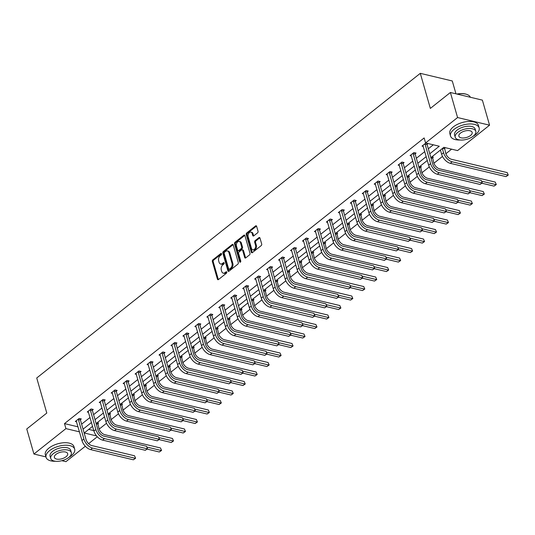 <?xml version="1.0" encoding="UTF-8"?>
<svg xmlns="http://www.w3.org/2000/svg" width="535" height="535" viewBox="0 0 535 535"><rect width="100%" height="100%" fill="white"/><g stroke="black" fill="none" stroke-linecap="round" stroke-linejoin="round"><path stroke-width="0.8" d="M221.53 253.811A0.816 0.542 -76.6 0 0 220.808 253.536L212.81 259.883A1.17 0.776 -76.6 0 0 212.341 261.468L217.417 279.17A1.17 0.776 -76.6 0 0 217.899 279.711A1.17 0.776 -76.6 0 0 218.454 279.558L226.445 273.211A0.816 0.542 -76.6 0 0 226.051 271.834L225.014 272.656A3.738 2.488 -76.6 0 1 223.249 273.144A3.738 2.488 -76.6 0 1 221.711 271.419L221.283 269.941A3.738 2.488 -76.6 0 1 222.787 264.885L223.824 264.063A0.816 0.542 -76.6 0 0 223.429 262.685L222.393 263.508A3.738 2.488 -76.6 0 1 220.621 263.996A3.738 2.488 -76.6 0 1 219.083 262.27L218.661 260.792A3.738 2.488 -76.6 0 1 220.166 255.737L221.202 254.914A0.816 0.542 -76.6 0 0 221.53 253.811M257.562 232.852A1.17 0.776 -76.6 0 0 258.037 231.274L256.613 226.305A1.17 0.776 -76.6 0 0 256.131 225.763A1.17 0.776 -76.6 0 0 255.576 225.917L246.702 232.972A1.17 0.776 -76.6 0 0 246.234 234.551L251.31 252.259A1.17 0.776 -76.6 0 0 251.791 252.794A1.17 0.776 -76.6 0 0 252.339 252.64L261.22 245.592A1.17 0.776 -76.6 0 0 261.689 244.013L259.97 238.008A1.17 0.776 -76.6 0 0 259.488 237.473A1.17 0.776 -76.6 0 0 258.933 237.627L255.135 240.643A1.17 0.776 -76.6 0 0 254.667 242.221L255.516 245.197A3.123 2.08 -76.6 0 1 255.034 248.514A3.123 2.08 -76.6 0 1 252.781 249.838A3.123 2.08 -76.6 0 1 251.49 248.394L248.153 236.737A3.123 2.08 -76.6 0 1 248.635 233.427A3.123 2.08 -76.6 0 1 250.888 232.103A3.123 2.08 -76.6 0 1 252.172 233.541L252.734 235.487A1.17 0.776 -76.6 0 0 253.215 236.022A1.17 0.776 -76.6 0 0 253.764 235.868L257.562 232.852M45.936 456.897L33.932 454.028L26.75 428.976L46.792 413.06L36.734 377.984L420.289 73.335L430.347 108.411L450.39 92.488L457.572 117.546L489.565 125.183L457.565 150.596L443.863 147.326L430.869 157.644M33.932 454.028L65.932 428.615L79.468 431.845M429.759 153.792L439.282 146.229L425.579 142.959L424.141 137.95L64.494 423.606L65.932 428.615M425.579 142.959L457.572 117.546M233.22 244.89A1.17 0.776 -76.6 0 0 232.738 244.348A1.17 0.776 -76.6 0 0 232.183 244.502L223.309 251.55A1.17 0.776 -76.6 0 0 222.834 253.129L227.917 270.837A1.17 0.776 -76.6 0 0 228.391 271.379A1.17 0.776 -76.6 0 0 228.947 271.225L237.821 264.176A1.17 0.776 -76.6 0 0 238.296 262.591L233.22 244.89M235.005 242.261L243.88 235.213A1.17 0.776 -76.6 0 1 244.435 235.059A1.17 0.776 -76.6 0 1 244.916 235.594L249.992 253.302A1.17 0.776 -76.6 0 1 249.524 254.881L245.725 257.903A1.17 0.776 -76.6 0 1 245.17 258.051A1.17 0.776 -76.6 0 1 244.689 257.516L242.629 250.333A1.17 0.776 -76.6 0 0 242.148 249.791A1.17 0.776 -76.6 0 0 241.593 249.945L239.071 251.952A1.17 0.776 -76.6 0 0 238.603 253.53L240.75 261.006A0.816 0.542 -76.6 0 1 239.693 261.842L234.531 243.84A1.17 0.776 -76.6 0 1 235.005 242.261L235.868 242.469L244.742 235.413L243.88 235.213M450.39 92.488L482.376 100.132L489.565 125.183M85.332 446.25L65.925 461.665L61.839 460.688M455.967 93.826L452.282 80.972L420.289 73.335M431.865 156.855L433.35 157.203L432.487 157.892M407.958 175.841L409.435 176.196L408.573 176.878M384.043 194.834L385.528 195.188L384.665 195.87M360.135 213.826L361.62 214.181L360.757 214.863M336.227 232.819L337.705 233.173L336.843 233.855M312.313 251.804L313.798 252.159L312.935 252.848M288.405 270.797L289.883 271.151L289.027 271.834M264.497 289.789L265.975 290.144L265.113 290.826M240.583 308.782L242.067 309.136L241.205 309.818M216.675 327.774L218.153 328.129L217.297 328.811M192.767 346.76L194.245 347.115L193.382 347.803M168.853 365.753L170.337 366.107L169.475 366.789M144.945 384.745L146.423 385.1L145.567 385.782M121.037 403.738L122.515 404.092L121.652 404.774M97.123 422.73L98.607 423.078L97.744 423.767M88.736 429.391L93.792 430.601M99.176 429.103L106.518 423.272M111.133 419.607L118.476 413.776M123.083 410.111L130.433 404.279M135.041 400.615L142.384 394.783M146.998 391.125L154.341 385.287M158.948 381.629L166.298 375.791M170.906 372.133L178.249 366.294M182.863 362.636L190.206 356.798M194.814 353.14L202.163 347.309M206.771 343.644L214.114 337.812M218.728 334.148L226.071 328.316M230.679 324.651L238.028 318.82M242.636 315.155L249.979 309.324M254.593 305.666L261.936 299.827M266.544 296.169L273.893 290.331M278.501 286.673L285.844 280.835M290.458 277.177L297.801 271.339M302.409 267.681L309.758 261.842M314.366 258.184L321.709 252.353M326.323 248.688L333.666 242.857M338.274 239.192L345.623 233.36M350.231 229.696L357.574 223.864M362.188 220.199L369.531 214.368M374.139 210.71L381.488 204.872M386.096 201.213L393.439 195.375M398.053 191.717L405.396 185.879M410.004 182.221L417.353 176.383M421.961 172.725L429.304 166.893M433.918 163.228L442.498 156.414M445.869 153.732L451.614 149.171M109.08 413.234L110.558 413.588L109.702 414.271M132.988 394.241L134.472 394.596L133.61 395.278M156.902 375.249L158.38 375.603L157.517 376.286M180.81 356.257L182.288 356.611L181.432 357.293M204.718 337.271L206.202 337.618L205.34 338.307M228.632 318.278L230.11 318.633L229.248 319.315M252.54 299.286L254.018 299.64L253.162 300.322M276.448 280.293L277.933 280.648L277.07 281.33M300.362 261.301L301.84 261.655L300.978 262.337M324.27 242.315L325.748 242.663L324.892 243.351M348.178 223.322L349.663 223.677L348.8 224.359M372.092 204.33L373.57 204.684L372.708 205.366M396 185.337L397.485 185.692L396.622 186.374M419.908 166.345L421.393 166.699L420.53 167.388M439.991 150.402L440.572 150.536M443.823 147.359L445.301 147.707L444.438 148.396M97.29 436.754L88.603 443.655M83.065 429.164L91.465 422.489M95.023 419.667L103.422 412.993M106.973 410.171L115.373 403.497M118.93 400.675L127.33 394.001M130.888 391.179L139.287 384.511M142.838 381.682L151.238 375.015M154.796 372.186L163.195 365.519M166.753 362.69L175.152 356.022M178.703 353.194L187.103 346.526M190.661 343.704L199.06 337.03M202.618 334.208L211.017 327.534M214.568 324.712L222.968 318.037M226.526 315.215L234.925 308.541M238.483 305.719L246.882 299.045M250.434 296.223L258.833 289.555M262.391 286.727L270.79 280.059M274.348 277.23L282.748 270.563M286.299 267.734L294.698 261.067M298.256 258.245L306.655 251.57M310.213 248.748L318.613 242.074M322.164 239.252L330.563 232.578M334.121 229.756L342.52 223.082M346.078 220.26L354.478 213.585M358.029 210.763L366.428 204.089M369.986 201.267L378.385 194.6M381.943 191.771L390.343 185.103M393.894 182.274L402.293 175.607M405.851 172.778L414.25 166.111M417.808 163.289L426.208 156.615M92.568 426.348L84.216 432.982L96.567 435.931M427.311 160.473L418.912 167.141M415.354 169.963L406.954 176.637M403.403 179.459L395.004 186.133M391.446 188.955L383.047 195.629M379.489 198.452L371.089 205.126M367.538 207.948L359.139 214.622M355.581 217.444L347.182 224.111M343.624 226.94L335.224 233.608M331.673 236.437L323.274 243.104M319.716 245.933L311.316 252.6M307.759 255.429L299.359 262.096M295.808 264.919L287.409 271.593M283.851 274.415L275.451 281.089M271.894 283.911L263.494 290.585M259.943 293.407L251.544 300.082M247.986 302.904L239.586 309.578M236.029 312.4L227.629 319.067M224.078 321.896L215.679 328.564M212.121 331.392L203.721 338.06M200.164 340.889L191.764 347.556M188.213 350.378L179.813 357.052M176.256 359.874L167.856 366.549M164.298 369.371L155.899 376.045M152.348 378.867L143.948 385.541M140.391 388.363L131.991 395.037M128.433 397.859L120.034 404.534M116.483 407.356L108.083 414.023M104.526 416.852L96.126 423.519M81.628 424.148L90.027 417.481M93.585 414.652L101.984 407.984M105.535 405.162L113.935 398.488M117.493 395.666L125.892 388.992M129.45 386.17L137.849 379.496M141.4 376.673L149.8 369.999M153.358 367.177L161.757 360.503M165.315 357.681L173.714 351.013M177.266 348.185L185.665 341.517M189.223 338.688L197.622 332.021M201.18 329.192L209.58 322.525M213.131 319.703L221.53 313.028M225.088 310.206L233.487 303.532M237.045 300.71L245.445 294.036M248.996 291.214L257.395 284.54M260.953 281.718L269.352 275.043M272.91 272.221L281.31 265.547M284.861 262.725L293.26 256.058M296.818 253.229L305.217 246.561M308.775 243.733L317.175 237.065M320.726 234.236L329.125 227.569M332.683 224.747L341.083 218.073M344.64 215.251L353.04 208.576M356.591 205.754L364.99 199.08M368.548 196.258L376.948 189.584M380.505 186.762L388.905 180.088M392.463 177.266L400.855 170.598M404.413 167.769L412.813 161.102M416.37 158.273L424.77 151.606M428.328 148.777L433.323 144.804M64.494 423.606L78.03 426.836M423.279 146.409L422.015 146.108L425.847 143.066L428.007 143.581L427.151 144.263M411.321 155.906L410.064 155.605L413.896 152.562L416.056 153.077L415.193 153.759M399.371 165.402L398.107 165.101L401.939 162.058L404.099 162.573L403.236 163.255M387.414 174.898L386.15 174.597L389.982 171.554L392.142 172.069L391.286 172.751M375.456 184.394L374.199 184.093L378.031 181.044L380.191 181.566L379.328 182.248M363.506 193.891L362.242 193.583L366.074 190.54L368.234 191.062L367.371 191.744M351.548 203.38L350.285 203.079L354.116 200.036L356.277 200.551L355.421 201.24M339.591 212.876L338.334 212.576L342.166 209.533L344.326 210.048L343.463 210.736M327.641 222.373L326.377 222.072L330.209 219.029L332.369 219.544L331.506 220.226M315.683 231.869L314.419 231.568L318.251 228.525L320.411 229.04L319.555 229.722M303.726 241.365L302.469 241.064L306.301 238.022L308.461 238.536L307.598 239.219M291.776 250.861L290.512 250.561L294.344 247.518L296.504 248.033L295.641 248.715M279.818 260.358L278.554 260.057L282.386 257.014L284.546 257.529L283.69 258.211M267.861 269.854L266.604 269.553L270.436 266.51L272.596 267.025L271.733 267.707M255.911 279.35L254.647 279.049L258.479 276L260.639 276.521L259.776 277.204M243.953 288.84L242.689 288.539L246.521 285.496L248.681 286.011L247.825 286.7M231.996 298.336L230.739 298.035L234.571 294.992L236.731 295.507L235.868 296.196M220.046 307.832L218.782 307.531L222.613 304.489L224.774 305.003L223.911 305.692M208.088 317.329L206.824 317.028L210.656 313.985L212.816 314.5L211.96 315.182M196.131 326.825L194.874 326.524L198.706 323.481L200.866 323.996L200.003 324.678M184.18 336.321L182.916 336.02L186.748 332.977L188.909 333.492L188.046 334.174M172.223 345.817L170.959 345.516L174.791 342.474L176.951 342.988L176.095 343.671M160.266 355.314L159.009 355.013L162.841 351.97L165.001 352.485L164.138 353.167M148.315 364.81L147.051 364.509L150.883 361.459L153.043 361.981L152.181 362.663M136.358 374.306L135.094 373.998L138.926 370.956L141.086 371.477L140.23 372.159M124.401 383.796L123.144 383.495L126.976 380.452L129.136 380.967L128.273 381.656M112.45 393.292L111.186 392.991L115.018 389.948L117.178 390.463L116.316 391.152M100.493 402.788L99.229 402.487L103.061 399.444L105.221 399.959L104.365 400.641M88.536 412.284L87.279 411.983L91.104 408.941L93.271 409.456L92.408 410.138M76.585 421.781L75.321 421.48L79.153 418.437L81.313 418.952L80.451 419.634M220.621 263.996L221.49 264.203A3.738 2.488 -76.6 0 0 223.255 263.715L222.393 263.508M224.165 262.993L223.255 263.715M223.249 273.144L224.111 273.352A3.738 2.488 -76.6 0 0 225.884 272.863L225.014 272.656M226.786 272.141L225.884 272.863M221.537 253.844L213.679 260.09A1.17 0.776 -76.6 0 0 213.204 261.675L218.287 279.377A1.17 0.776 -76.6 0 0 218.38 279.611M233.12 244.655A1.17 0.776 -76.6 0 0 233.046 244.709L224.172 251.758A1.17 0.776 -76.6 0 0 223.704 253.336L228.779 271.044A1.17 0.776 -76.6 0 0 228.873 271.278M224.526 252.273A0.816 0.542 -76.6 0 0 224.198 253.376L228.659 268.918A0.816 0.542 -76.6 0 0 229.381 269.192L230.471 268.323A3.738 2.488 -76.6 0 0 231.976 263.26L228.926 252.64A3.738 2.488 -76.6 0 0 227.388 250.915A3.738 2.488 -76.6 0 0 225.616 251.403L224.526 252.273M228.993 269.299L229.856 269.5A0.816 0.542 -76.6 0 0 230.244 269.393L229.381 269.192M227.388 250.915L228.258 251.122A3.738 2.488 -76.6 0 1 229.796 252.848L232.839 263.467A3.738 2.488 -76.6 0 1 231.334 268.53L230.244 269.393M242.148 249.791L243.01 249.999A1.17 0.776 -76.6 0 1 243.492 250.54L245.552 257.723A1.17 0.776 -76.6 0 0 245.652 257.95M240.543 261.989L235.4 244.047L234.531 243.84M240.489 242.883A3.123 2.08 -76.6 0 0 239.205 241.439A3.123 2.08 -76.6 0 0 236.951 242.763A3.123 2.08 -76.6 0 0 236.47 246.08L237.647 250.186A1.17 0.776 -76.6 0 0 238.128 250.721A1.17 0.776 -76.6 0 0 238.677 250.574L241.198 248.568A1.17 0.776 -76.6 0 0 241.673 246.989L240.489 242.883L241.359 243.091A3.123 2.08 -76.6 0 0 240.068 241.646L239.205 241.439M238.128 250.721L238.991 250.928A1.17 0.776 -76.6 0 0 239.546 250.775L238.677 250.574M241.359 243.091L242.536 247.197A1.17 0.776 -76.6 0 1 242.067 248.775L239.546 250.775M235.868 242.469A1.17 0.776 -76.6 0 0 235.4 244.047M250.888 232.103L251.751 232.304A3.123 2.08 -76.6 0 1 253.042 233.748L253.597 235.694A1.17 0.776 -76.6 0 0 253.697 235.922M252.781 249.838L253.643 250.046A3.123 2.08 -76.6 0 0 255.897 248.721A3.123 2.08 -76.6 0 0 256.385 245.404L255.516 245.197M259.87 237.781A1.17 0.776 -76.6 0 0 259.796 237.834L255.998 240.85A1.17 0.776 -76.6 0 0 255.529 242.429L256.385 245.404M256.512 226.071A1.17 0.776 -76.6 0 0 256.439 226.124L247.565 233.173A1.17 0.776 -76.6 0 0 247.096 234.758L252.172 252.46A1.17 0.776 -76.6 0 0 252.273 252.694M97.758 422.877L99.015 428.622A5.952 3.391 51.5 0 0 104.78 434.667L160.5 447.969L161.557 450.45L159.303 451.995L147.138 449.092M159.303 451.995L161.222 450.477L146.911 447.059M100.66 434.26A8.928 5.082 -128.5 0 1 99.898 433.457M161.557 450.45L160.5 447.969M97.738 424.155L96.2 423.787M76.184 420.798L81.962 440.532L83.875 439.008L78.291 419.119M80.471 418.751L80.444 420.029L86.035 439.523A5.952 3.391 51.5 0 0 91.799 445.568L134.552 455.78L135.602 458.254L133.355 459.806L90.602 449.594A8.928 5.082 -128.5 0 1 81.962 440.532M133.355 459.806L135.268 458.281L92.515 448.076A8.928 5.082 -128.5 0 1 83.875 439.008M135.602 458.254L134.552 455.78M80.444 420.029L78.284 419.514M68.694 457.499A14.88 7.189 164 0 0 71.175 455.827A14.88 7.189 164 0 0 74.673 449.146A14.88 7.189 164 0 0 64.554 445.254A14.88 7.189 164 0 0 49.561 450.664A14.88 7.189 164 0 0 46.063 457.345A14.88 7.189 164 0 0 55.566 461.264M74.673 449.146L73.957 446.638A14.88 7.189 164 0 0 63.832 442.746A14.88 7.189 164 0 0 48.846 448.156A14.88 7.189 164 0 0 45.348 454.844L46.063 457.345M50.731 458.502L50.069 456.201A10.713 5.176 -16 0 1 52.59 451.386A10.713 5.176 -16 0 1 63.384 447.494A10.713 5.176 -16 0 1 70.674 450.289L71.329 452.597A10.713 5.176 164 0 0 64.04 449.795A10.713 5.176 164 0 0 53.253 453.693A10.713 5.176 164 0 0 50.731 458.502A10.713 5.176 164 0 0 58.021 461.304A10.713 5.176 164 0 0 68.814 457.405A10.713 5.176 164 0 0 71.329 452.597M66.046 456.75A6.908 3.337 164 0 0 67.671 453.647A6.908 3.337 164 0 0 62.969 451.841A6.908 3.337 164 0 0 56.014 454.355A6.908 3.337 164 0 0 54.396 457.452A6.908 3.337 164 0 0 59.091 459.257A6.908 3.337 164 0 0 66.046 456.75M473.174 136.238A14.88 7.189 164 0 0 475.655 134.559A14.88 7.189 164 0 0 479.153 127.878A14.88 7.189 164 0 0 469.034 123.986A14.88 7.189 164 0 0 454.041 129.396A14.88 7.189 164 0 0 450.544 136.084A14.88 7.189 164 0 0 460.046 139.996M479.153 127.878L478.437 125.371A14.88 7.189 164 0 0 468.312 121.485A14.88 7.189 164 0 0 453.326 126.895A14.88 7.189 164 0 0 449.828 133.576L450.544 136.084M455.211 137.234L454.549 134.934A10.713 5.176 -16 0 1 457.071 130.119A10.713 5.176 -16 0 1 467.864 126.227A10.713 5.176 -16 0 1 475.147 129.022L475.809 131.329A10.713 5.176 164 0 0 468.52 128.527A10.713 5.176 164 0 0 457.726 132.426A10.713 5.176 164 0 0 455.211 137.234A10.713 5.176 164 0 0 462.501 140.036A10.713 5.176 164 0 0 473.294 136.144A10.713 5.176 164 0 0 475.809 131.329M470.526 135.482A6.908 3.337 164 0 0 472.151 132.379A6.908 3.337 164 0 0 467.45 130.573A6.908 3.337 164 0 0 460.495 133.088A6.908 3.337 164 0 0 458.869 136.184A6.908 3.337 164 0 0 463.571 137.99A6.908 3.337 164 0 0 470.526 135.482M470.352 97.256A14.88 7.189 164 0 0 467.015 94.481A14.88 7.189 164 0 0 457.171 94.113M456.843 94.033A14.525 7.015 -16 0 1 466.667 94.354A14.525 7.015 -16 0 1 466.834 94.421M109.715 413.381L110.972 419.126A5.952 3.391 51.5 0 0 116.73 425.171L172.457 438.473L173.507 440.954L171.26 442.505L159.096 439.596M171.26 442.505L173.173 440.98L158.862 437.563M112.611 424.763A8.928 5.082 -128.5 0 1 111.848 423.961M173.507 440.954L172.457 438.473M109.695 414.658L108.157 414.297M121.672 403.892L122.93 409.629A5.952 3.391 51.5 0 0 128.688 415.675L184.414 428.983L185.464 431.457L183.217 433.009L171.046 430.1M183.217 433.009L185.13 431.484L170.819 428.067M124.568 415.267A8.928 5.082 -128.5 0 1 123.806 414.464M185.464 431.457L184.414 428.983M121.646 405.162L120.114 404.801M88.135 411.301L93.913 431.036L95.832 429.511L90.248 409.623M92.421 409.255L92.401 410.532L97.992 430.026A5.952 3.391 51.5 0 0 103.75 436.072L146.503 446.284L147.56 448.758L145.306 450.309L102.553 440.098A8.928 5.082 -128.5 0 1 93.913 431.036M145.306 450.309L147.225 448.785L104.472 438.58A8.928 5.082 -128.5 0 1 95.832 429.511M147.56 448.758L146.503 446.284M92.401 410.532L90.241 410.017M100.092 401.805L105.87 421.54L107.782 420.015L102.198 400.127M104.379 399.759L104.358 401.036L109.949 420.537A5.952 3.391 51.5 0 0 115.707 426.576L158.46 436.787L159.51 439.262L157.263 440.813L114.51 430.601A8.928 5.082 -128.5 0 1 105.87 421.54M157.263 440.813L159.183 439.288L116.423 429.083A8.928 5.082 -128.5 0 1 107.782 420.015M159.51 439.262L158.46 436.787M104.358 401.036L102.192 400.521M133.623 394.395L134.88 400.133A5.952 3.391 51.5 0 0 140.645 406.179L196.365 419.487L197.422 421.961L195.168 423.513L183.003 420.604M195.168 423.513L197.087 421.988L182.776 418.571M136.525 405.771A8.928 5.082 -128.5 0 1 135.763 404.968M197.422 421.961L196.365 419.487M133.603 395.673L132.065 395.305M112.049 392.309L117.827 412.044L119.74 410.526L114.156 390.63M116.336 390.262L116.309 391.54L121.9 411.04A5.952 3.391 51.5 0 0 127.664 417.079L170.418 427.291L171.467 429.772L169.22 431.317L126.467 421.105A8.928 5.082 -128.5 0 1 117.827 412.044M169.22 431.317L171.133 429.799L128.38 419.587A8.928 5.082 -128.5 0 1 119.74 410.526M171.467 429.772L170.418 427.291M116.309 391.54L114.149 391.025M145.58 384.899L146.837 390.637A5.952 3.391 51.5 0 0 152.595 396.682L208.322 409.991L209.372 412.465L207.125 414.016L194.961 411.114M207.125 414.016L209.038 412.492L194.727 409.074M148.476 396.274A8.928 5.082 -128.5 0 1 147.713 395.472M209.372 412.465L208.322 409.991M145.56 386.176L144.022 385.809M124 382.813L129.778 402.547L131.697 401.029L126.113 381.141M128.286 380.766L128.266 382.043L133.857 401.544A5.952 3.391 51.5 0 0 139.615 407.583L182.368 417.795L183.425 420.276L181.171 421.821L138.418 411.616A8.928 5.082 -128.5 0 1 129.778 402.547M181.171 421.821L183.09 420.303L140.337 410.091A8.928 5.082 -128.5 0 1 131.697 401.029M183.425 420.276L182.368 417.795M128.266 382.043L126.106 381.529M157.537 375.403L158.795 381.147A5.952 3.391 51.5 0 0 164.553 387.186L220.28 400.494L221.329 402.969L219.083 404.52L206.911 401.618M219.083 404.52L220.995 402.995L206.684 399.578M160.433 386.778A8.928 5.082 -128.5 0 1 159.671 385.976M221.329 402.969L220.28 400.494M157.511 376.68L155.979 376.312M135.957 373.316L141.735 393.051L143.648 391.533L138.063 371.644M140.244 371.27L140.224 372.547L145.814 392.048A5.952 3.391 51.5 0 0 151.572 398.093L194.325 408.299L195.375 410.78L193.128 412.324L150.375 402.119A8.928 5.082 -128.5 0 1 141.735 393.051M193.128 412.324L195.048 410.806L152.288 400.595A8.928 5.082 -128.5 0 1 143.648 391.533M195.375 410.78L194.325 408.299M140.224 372.547L138.057 372.032M169.488 365.907L170.752 371.651A5.952 3.391 51.5 0 0 176.51 377.69L232.23 390.998L233.287 393.479L231.033 395.024L218.868 392.122M231.033 395.024L232.952 393.506L218.641 390.089M172.39 377.282A8.928 5.082 -128.5 0 1 171.628 376.479M233.287 393.479L232.23 390.998M169.468 367.184L167.93 366.816M147.914 363.82L153.692 383.555L155.605 382.037L150.021 362.148M152.201 361.774L152.174 363.051L157.765 382.552A5.952 3.391 51.5 0 0 163.529 388.597L206.283 398.802L207.333 401.283L205.086 402.828L162.332 392.623A8.928 5.082 -128.5 0 1 153.692 383.555M205.086 402.828L206.998 401.31L164.245 391.098A8.928 5.082 -128.5 0 1 155.605 382.037M207.333 401.283L206.283 398.802M152.174 363.051L150.014 362.536M181.445 356.41L182.702 362.155A5.952 3.391 51.5 0 0 188.46 368.194L244.187 381.502L245.237 383.983L242.99 385.528L230.826 382.625M242.99 385.528L244.903 384.01L230.592 380.592M184.341 367.786A8.928 5.082 -128.5 0 1 183.579 366.983M245.237 383.983L244.187 381.502M181.425 357.688L179.887 357.32M159.865 354.324L165.643 374.059L167.562 372.541L161.978 352.652M164.151 352.284L164.131 353.561L169.722 373.055A5.952 3.391 51.5 0 0 175.48 379.101L218.233 389.306L219.29 391.787L217.036 393.332L174.283 383.127A8.928 5.082 -128.5 0 1 165.643 374.059M217.036 393.332L218.955 391.814L176.202 381.602A8.928 5.082 -128.5 0 1 167.562 372.541M219.29 391.787L218.233 389.306M164.131 353.561L161.971 353.04M193.402 346.914L194.66 352.659A5.952 3.391 51.5 0 0 200.418 358.697L256.145 372.006L257.195 374.487L254.948 376.031L242.776 373.129M254.948 376.031L256.86 374.513L242.549 371.096M196.298 358.289A8.928 5.082 -128.5 0 1 195.536 357.494M257.195 374.487L256.145 372.006M193.376 348.191L191.844 347.824M171.822 344.834L177.6 364.569L179.513 363.044L173.928 343.156M176.109 342.788L176.089 344.065L181.679 363.559A5.952 3.391 51.5 0 0 187.437 369.605L230.19 379.81L231.24 382.291L228.993 383.842L186.24 373.631A8.928 5.082 -128.5 0 1 177.6 364.569M228.993 383.842L230.913 382.318L188.153 372.106A8.928 5.082 -128.5 0 1 179.513 363.044M231.24 382.291L230.19 379.81M176.089 344.065L173.922 343.55M205.353 337.418L206.617 343.162A5.952 3.391 51.5 0 0 212.375 349.208L268.095 362.509L269.152 364.99L266.898 366.535L254.734 363.633M266.898 366.535L268.817 365.017L254.506 361.6M208.255 348.8A8.928 5.082 -128.5 0 1 207.493 347.997M269.152 364.99L268.095 362.509M205.333 338.695L203.795 338.327M183.779 335.338L189.557 355.073L191.47 353.548L185.886 333.659M188.066 333.292L188.039 334.569L193.63 354.063A5.952 3.391 51.5 0 0 199.394 360.108L242.148 370.32L243.198 372.795L240.951 374.346L198.197 364.134A8.928 5.082 -128.5 0 1 189.557 355.073M240.951 374.346L242.863 372.821L200.11 362.616A8.928 5.082 -128.5 0 1 191.47 353.548M243.198 372.795L242.148 370.32M188.039 334.569L185.879 334.054M217.31 327.922L218.568 333.666A5.952 3.391 51.5 0 0 224.325 339.712L280.052 353.013L281.102 355.494L278.855 357.046L266.691 354.137M278.855 357.046L280.768 355.521L266.457 352.104M220.206 339.304A8.928 5.082 -128.5 0 1 219.444 338.501M281.102 355.494L280.052 353.013M217.29 329.199L215.752 328.831M195.73 325.842L201.508 345.577L203.427 344.052L197.843 324.163M200.016 323.795L199.996 325.073L205.587 344.567A5.952 3.391 51.5 0 0 211.345 350.612L254.098 360.824L255.155 363.298L252.901 364.85L210.148 354.638A8.928 5.082 -128.5 0 1 201.508 345.577M252.901 364.85L254.821 363.325L212.067 353.12A8.928 5.082 -128.5 0 1 203.427 344.052M255.155 363.298L254.098 360.824M199.996 325.073L197.836 324.558M229.268 318.425L230.525 324.17A5.952 3.391 51.5 0 0 236.283 330.215L292.01 343.517L293.06 345.998L290.813 347.549L278.641 344.64M290.813 347.549L292.725 346.025L278.414 342.607M232.163 329.807A8.928 5.082 -128.5 0 1 231.401 329.005M293.06 345.998L292.01 343.517M229.241 319.703L227.709 319.341M207.687 316.346L213.465 336.08L215.378 334.556L209.794 314.667M211.974 314.299L211.954 315.576L217.544 335.077A5.952 3.391 51.5 0 0 223.302 341.116L266.055 351.328L267.105 353.802L264.858 355.354L222.105 345.142A8.928 5.082 -128.5 0 1 213.465 336.08M264.858 355.354L266.778 353.829L224.018 343.624A8.928 5.082 -128.5 0 1 215.378 334.556M267.105 353.802L266.055 351.328M211.954 315.576L209.787 315.061M241.218 308.936L242.482 314.674A5.952 3.391 51.5 0 0 248.24 320.719L303.96 334.027L305.017 336.502L302.763 338.053L290.599 335.144M302.763 338.053L304.683 336.528L290.371 333.111M244.12 320.311A8.928 5.082 -128.5 0 1 243.358 319.509M305.017 336.502L303.96 334.027M241.198 310.213L239.66 309.845M219.644 306.849L225.422 326.584L227.335 325.059L221.751 305.171M223.931 304.803L223.904 306.08L229.495 325.581A5.952 3.391 51.5 0 0 235.26 331.62L278.013 341.832L279.063 344.306L276.816 345.857L234.062 335.646A8.928 5.082 -128.5 0 1 225.422 326.584M276.816 345.857L278.728 344.333L235.975 334.128A8.928 5.082 -128.5 0 1 227.335 325.059M279.063 344.306L278.013 341.832M223.904 306.08L221.744 305.565M253.175 299.439L254.433 305.177A5.952 3.391 51.5 0 0 260.191 311.223L315.917 324.531L316.967 327.005L314.72 328.557L302.556 325.648M314.72 328.557L316.633 327.032L302.322 323.615M256.071 310.815A8.928 5.082 -128.5 0 1 255.309 310.012M316.967 327.005L315.917 324.531M253.155 300.717L251.617 300.349M231.595 297.353L237.373 317.088L239.292 315.57L233.708 295.674M235.881 295.307L235.861 296.584L241.452 316.085A5.952 3.391 51.5 0 0 247.21 322.123L289.963 332.335L291.02 334.816L288.766 336.361L246.013 326.156A8.928 5.082 -128.5 0 1 237.373 317.088M288.766 336.361L290.686 334.843L247.932 324.631A8.928 5.082 -128.5 0 1 239.292 315.57M291.02 334.816L289.963 332.335M235.861 296.584L233.701 296.069M265.133 289.943L266.39 295.681A5.952 3.391 51.5 0 0 272.148 301.727L327.875 315.035L328.925 317.509L326.678 319.061L314.506 316.158M326.678 319.061L328.59 317.536L314.279 314.119M268.028 301.319A8.928 5.082 -128.5 0 1 267.266 300.516M328.925 317.509L327.875 315.035M265.106 291.221L263.574 290.853M243.552 287.857L249.33 307.592L251.243 306.073L245.665 286.185M247.839 285.81L247.819 287.088L253.409 306.588A5.952 3.391 51.5 0 0 259.167 312.627L301.921 322.839L302.971 325.32L300.724 326.865L257.97 316.66A8.928 5.082 -128.5 0 1 249.33 307.592M300.724 326.865L302.643 325.347L259.883 315.135A8.928 5.082 -128.5 0 1 251.243 306.073M302.971 325.32L301.921 322.839M247.819 287.088L245.652 286.573M277.083 280.447L278.347 286.192A5.952 3.391 51.5 0 0 284.105 292.23L339.825 305.538L340.882 308.02L338.628 309.564L326.464 306.662M338.628 309.564L340.548 308.04L326.236 304.622M279.986 291.822A8.928 5.082 -128.5 0 1 279.223 291.02M340.882 308.02L339.825 305.538M277.063 281.724L275.525 281.356M255.509 278.361L261.287 298.095L263.2 296.577L257.616 276.689M259.796 276.314L259.769 277.591L265.36 297.092A5.952 3.391 51.5 0 0 271.125 303.138L313.878 313.343L314.928 315.824L312.681 317.369L269.928 307.164A8.928 5.082 -128.5 0 1 261.287 298.095M312.681 317.369L314.593 315.851L271.84 305.639A8.928 5.082 -128.5 0 1 263.2 296.577M314.928 315.824L313.878 313.343M259.769 277.591L257.609 277.076M289.04 270.951L290.298 276.695A5.952 3.391 51.5 0 0 296.056 282.734L351.783 296.042L352.832 298.523L350.585 300.068L338.421 297.166M350.585 300.068L352.498 298.55L338.187 295.133M291.936 282.326A8.928 5.082 -128.5 0 1 291.174 281.524M352.832 298.523L351.783 296.042M289.02 272.228L287.482 271.86M267.46 268.864L273.238 288.599L275.157 287.081L269.573 267.192M271.747 266.825L271.726 268.102L277.317 287.596A5.952 3.391 51.5 0 0 283.075 293.641L325.828 303.847L326.885 306.328L324.631 307.872L281.878 297.667A8.928 5.082 -128.5 0 1 273.238 288.599M324.631 307.872L326.551 306.354L283.797 296.143A8.928 5.082 -128.5 0 1 275.157 287.081M326.885 306.328L325.828 303.847M271.726 268.102L269.566 267.58M300.998 261.454L302.255 267.199A5.952 3.391 51.5 0 0 308.013 273.238L363.74 286.546L364.79 289.027L362.543 290.572L350.371 287.669M362.543 290.572L364.455 289.054L350.144 285.637M303.893 272.83A8.928 5.082 -128.5 0 1 303.131 272.027M364.79 289.027L363.74 286.546M300.971 262.732L299.439 262.364M279.417 259.368L285.195 279.109L287.108 277.585L281.53 257.696M283.704 257.328L283.684 258.606L289.274 278.1A5.952 3.391 51.5 0 0 295.032 284.145L337.786 294.35L338.836 296.831L336.589 298.383L293.835 288.171A8.928 5.082 -128.5 0 1 285.195 279.109M336.589 298.383L338.508 296.858L295.748 286.646A8.928 5.082 -128.5 0 1 287.108 277.585M338.836 296.831L337.786 294.35M283.684 258.606L281.517 258.084M312.948 251.958L314.212 257.703A5.952 3.391 51.5 0 0 319.97 263.748L375.69 277.05L376.747 279.531L374.493 281.076L362.329 278.173M374.493 281.076L376.413 279.558L362.101 276.14M315.851 263.34A8.928 5.082 -128.5 0 1 315.088 262.538M376.747 279.531L375.69 277.05M312.928 253.236L311.39 252.868M291.374 249.878L297.152 269.613L299.065 268.088L293.481 248.2M295.661 247.832L295.634 249.109L301.225 268.603A5.952 3.391 51.5 0 0 306.99 274.649L349.743 284.854L350.793 287.335L348.546 288.887L305.793 278.675A8.928 5.082 -128.5 0 1 297.152 269.613M348.546 288.887L350.458 287.362L307.705 277.157A8.928 5.082 -128.5 0 1 299.065 268.088M350.793 287.335L349.743 284.854M295.634 249.109L293.474 248.594M324.905 242.462L326.163 248.207A5.952 3.391 51.5 0 0 331.921 254.252L387.648 267.553L388.698 270.035L386.451 271.579L374.286 268.677M386.451 271.579L388.363 270.061L374.052 266.644M327.801 253.844A8.928 5.082 -128.5 0 1 327.039 253.042M388.698 270.035L387.648 267.553M324.885 243.739L323.347 243.371M303.325 240.382L309.103 260.117L311.022 258.592L305.438 238.704M307.612 238.336L307.592 239.613L313.182 259.107A5.952 3.391 51.5 0 0 318.94 265.153L361.7 275.364L362.75 277.839L360.496 279.39L317.743 269.179A8.928 5.082 -128.5 0 1 309.103 260.117M360.496 279.39L362.416 277.866L319.662 267.661A8.928 5.082 -128.5 0 1 311.022 258.592M362.75 277.839L361.7 275.364M307.592 239.613L305.431 239.098M336.863 232.966L338.12 238.71A5.952 3.391 51.5 0 0 343.878 244.756L399.605 258.057L400.655 260.538L398.408 262.09L386.237 259.181M398.408 262.09L400.32 260.565L386.009 257.148M339.758 244.348A8.928 5.082 -128.5 0 1 338.996 243.545M400.655 260.538L399.605 258.057M336.836 234.243L335.305 233.882M315.282 230.886L321.06 250.621L322.973 249.096L317.395 229.207M319.569 228.84L319.549 230.117L325.14 249.611A5.952 3.391 51.5 0 0 330.897 255.656L373.651 265.868L374.701 268.343L372.454 269.894L329.7 259.682A8.928 5.082 -128.5 0 1 321.06 250.621M372.454 269.894L374.373 268.369L331.613 258.164A8.928 5.082 -128.5 0 1 322.973 249.096M374.701 268.343L373.651 265.868M319.549 230.117L317.382 229.602M348.813 223.47L350.077 229.214A5.952 3.391 51.5 0 0 355.835 235.26L411.555 248.561L412.612 251.042L410.358 252.594L398.194 249.684M410.358 252.594L412.278 251.069L397.966 247.651M351.716 234.852A8.928 5.082 -128.5 0 1 350.953 234.049M412.612 251.042L411.555 248.561M348.793 224.747L347.262 224.386M327.239 221.39L333.017 241.124L334.93 239.6L329.346 219.711M331.526 219.343L331.499 220.621L337.09 240.121A5.952 3.391 51.5 0 0 342.855 246.16L385.608 256.372L386.658 258.846L384.411 260.398L341.658 250.186A8.928 5.082 -128.5 0 1 333.017 241.124M384.411 260.398L386.323 258.873L343.57 248.668A8.928 5.082 -128.5 0 1 334.93 239.6M386.658 258.846L385.608 256.372M331.499 220.621L329.339 220.106M360.771 213.98L362.028 219.718A5.952 3.391 51.5 0 0 367.792 225.763L423.513 239.071L424.563 241.546L422.316 243.097L410.151 240.188M422.316 243.097L424.228 241.573L409.917 238.155M363.666 225.355A8.928 5.082 -128.5 0 1 362.904 224.553M424.563 241.546L423.513 239.071M360.75 215.257L359.212 214.889M339.19 211.893L344.968 231.628L346.887 230.103L341.303 210.215M343.477 209.847L343.457 211.124L349.047 230.625A5.952 3.391 51.5 0 0 354.805 236.664L397.565 246.876L398.615 249.357L396.361 250.902L353.608 240.69A8.928 5.082 -128.5 0 1 344.968 231.628M396.361 250.902L398.281 249.384L355.528 239.172A8.928 5.082 -128.5 0 1 346.887 230.103M398.615 249.357L397.565 246.876M343.457 211.124L341.297 210.609M372.728 204.484L373.985 210.222A5.952 3.391 51.5 0 0 379.743 216.267L435.47 229.575L436.52 232.05L434.273 233.601L422.108 230.699M434.273 233.601L436.185 232.076L421.874 228.659M375.623 215.859A8.928 5.082 -128.5 0 1 374.861 215.057M436.52 232.05L435.47 229.575M372.701 205.761L371.17 205.393M351.147 202.397L356.925 222.132L358.845 220.614L353.26 200.719M355.434 200.351L355.414 201.628L361.005 221.129A5.952 3.391 51.5 0 0 366.763 227.168L409.516 237.379L410.572 239.861L408.319 241.405L365.565 231.2A8.928 5.082 -128.5 0 1 356.925 222.132M408.319 241.405L410.238 239.887L367.478 229.675A8.928 5.082 -128.5 0 1 358.845 220.614M410.572 239.861L409.516 237.379M355.414 201.628L353.247 201.113M384.685 194.987L385.942 200.732A5.952 3.391 51.5 0 0 391.7 206.771L447.42 220.079L448.477 222.553L446.223 224.105L434.059 221.202M446.223 224.105L448.143 222.58L433.832 219.163M387.581 206.363A8.928 5.082 -128.5 0 1 386.818 205.56M448.477 222.553L447.42 220.079M384.658 196.265L383.127 195.897M363.104 192.901L368.882 212.636L370.795 211.118L365.211 191.229M367.391 190.855L367.364 192.132L372.955 211.633A5.952 3.391 51.5 0 0 378.72 217.671L421.473 227.883L422.523 230.364L420.276 231.909L377.523 221.704A8.928 5.082 -128.5 0 1 368.882 212.636M420.276 231.909L422.189 230.391L379.435 220.179A8.928 5.082 -128.5 0 1 370.795 211.118M422.523 230.364L421.473 227.883M367.364 192.132L365.204 191.617M396.636 185.491L397.893 191.236A5.952 3.391 51.5 0 0 403.657 197.275L459.378 210.583L460.428 213.064L458.181 214.609L446.016 211.706M458.181 214.609L460.093 213.09L445.782 209.673M399.531 196.867A8.928 5.082 -128.5 0 1 398.769 196.064M460.428 213.064L459.378 210.583M396.616 186.768L395.077 186.401M375.055 183.405L380.833 203.139L382.752 201.621L377.168 181.733M379.342 181.358L379.322 182.636L384.912 202.136A5.952 3.391 51.5 0 0 390.67 208.182L433.43 218.387L434.48 220.868L432.226 222.413L389.473 212.208A8.928 5.082 -128.5 0 1 380.833 203.139M432.226 222.413L434.146 220.895L391.393 210.683A8.928 5.082 -128.5 0 1 382.752 201.621M434.48 220.868L433.43 218.387M379.322 182.636L377.162 182.121M408.593 175.995L409.85 181.739A5.952 3.391 51.5 0 0 415.608 187.778L471.335 201.086L472.385 203.567L470.138 205.112L457.973 202.21M470.138 205.112L472.051 203.594L457.739 200.177M411.489 187.37A8.928 5.082 -128.5 0 1 410.726 186.568M472.385 203.567L471.335 201.086M408.566 177.272L407.035 176.904M387.012 173.908L392.79 193.643L394.71 192.125L389.126 172.237M391.299 171.869L391.279 173.146L396.87 192.64A5.952 3.391 51.5 0 0 402.628 198.686L445.381 208.891L446.437 211.372L444.184 212.917L401.431 202.712A8.928 5.082 -128.5 0 1 392.79 193.643M444.184 212.917L446.103 211.399L403.343 201.187A8.928 5.082 -128.5 0 1 394.71 192.125M446.437 211.372L445.381 208.891M391.279 173.146L389.119 172.624M420.55 166.499L421.807 172.243A5.952 3.391 51.5 0 0 427.565 178.282L483.286 191.59L484.342 194.071L482.088 195.616L469.924 192.714M482.088 195.616L484.008 194.098L469.697 190.681M423.446 177.874A8.928 5.082 -128.5 0 1 422.683 177.072M484.342 194.071L483.286 191.59M420.523 167.776L418.992 167.408M398.97 164.419L404.748 184.154L406.66 182.629L401.076 162.74M403.256 162.373L403.229 163.65L408.82 183.144A5.952 3.391 51.5 0 0 414.585 189.189L457.338 199.394L458.388 201.876L456.141 203.427L413.388 193.215A8.928 5.082 -128.5 0 1 404.748 184.154M456.141 203.427L458.054 201.902L415.3 191.69A8.928 5.082 -128.5 0 1 406.66 182.629M458.388 201.876L457.338 199.394M403.229 163.65L401.069 163.128M432.501 157.002L433.758 162.747A5.952 3.391 51.5 0 0 439.523 168.792L495.243 182.094L496.293 184.575L494.046 186.12L481.881 183.217M494.046 186.12L495.958 184.602L481.647 181.184M435.396 168.385A8.928 5.082 -128.5 0 1 434.634 167.582M496.293 184.575L495.243 182.094M432.481 158.28L430.942 157.912M410.92 154.923L416.698 174.657L418.617 173.133L413.033 153.244M415.207 152.876L415.187 154.154L420.777 173.648A5.952 3.391 51.5 0 0 426.535 179.693L469.295 189.905L470.345 192.379L468.092 193.931L425.338 183.719A8.928 5.082 -128.5 0 1 416.698 174.657M468.092 193.931L470.011 192.406L427.258 182.201A8.928 5.082 -128.5 0 1 418.617 173.133M470.345 192.379L469.295 189.905M415.187 154.154L413.027 153.639M444.458 147.506L445.715 153.251A5.952 3.391 51.5 0 0 451.473 159.296L507.2 172.598L508.25 175.079L506.003 176.63L450.276 163.322A8.928 5.082 -128.5 0 1 441.636 154.254L440.432 150.047M506.003 176.63L507.916 175.105L452.195 161.797A8.928 5.082 -128.5 0 1 443.555 152.736L442.345 148.529M508.25 175.079L507.2 172.598M444.431 148.783L442.579 148.342M422.877 145.426L428.655 165.161L430.575 163.636L424.991 143.748M427.164 143.38L427.144 144.657L432.735 164.151A5.952 3.391 51.5 0 0 438.493 170.197L481.246 180.409L482.303 182.883L480.049 184.435L437.296 174.223A8.928 5.082 -128.5 0 1 428.655 165.161M480.049 184.435L481.968 182.91L439.208 172.705A8.928 5.082 -128.5 0 1 430.575 163.636M482.303 182.883L481.246 180.409M427.144 144.657L424.984 144.142M221.49 253.704L220.808 253.536M226.733 271.994L226.051 271.834M224.111 262.846L223.429 262.685M218.287 279.377L217.417 279.17M213.204 261.675L212.341 261.468M213.679 260.09L212.81 259.883M228.779 271.044L227.917 270.837M223.704 253.336L222.834 253.129M224.172 251.758L223.309 251.55M233.046 244.709L232.183 244.502M231.334 268.53L230.471 268.323M232.839 263.467L231.976 263.26M229.796 252.848L228.926 252.64M245.552 257.723L244.689 257.516M243.492 250.54L242.629 250.333M240.503 262.036L239.693 261.842M242.067 248.775L241.198 248.568M242.536 247.197L241.673 246.989M253.597 235.694L252.734 235.487M253.042 233.748L252.172 233.541M255.529 242.429L254.667 242.221M255.998 240.85L255.135 240.643M259.796 237.834L258.933 237.627M252.172 252.46L251.31 252.259M247.096 234.758L246.234 234.551M247.565 233.173L246.702 232.972M256.439 226.124L255.576 225.917M90.602 449.594L92.515 448.076M102.553 440.098L104.472 438.58M114.51 430.601L116.423 429.083M126.467 421.105L128.38 419.587M138.418 411.616L140.337 410.091M150.375 402.119L152.288 400.595M162.332 392.623L164.245 391.098M174.283 383.127L176.202 381.602M186.24 373.631L188.153 372.106M198.197 364.134L200.11 362.616M210.148 354.638L212.067 353.12M222.105 345.142L224.018 343.624M234.062 335.646L235.975 334.128M246.013 326.156L247.932 324.631M257.97 316.66L259.883 315.135M269.928 307.164L271.84 305.639M281.878 297.667L283.797 296.143M293.835 288.171L295.748 286.646M305.793 278.675L307.705 277.157M317.743 269.179L319.662 267.661M329.7 259.682L331.613 258.164M341.658 250.186L343.57 248.668M353.608 240.69L355.528 239.172M365.565 231.2L367.478 229.675M377.523 221.704L379.435 220.179M389.473 212.208L391.393 210.683M401.431 202.712L403.343 201.187M413.388 193.215L415.3 191.69M425.338 183.719L427.258 182.201M441.636 154.254L443.555 152.736M450.276 163.322L452.195 161.797M437.296 174.223L439.208 172.705M466.667 94.354L467.015 94.481"/></g></svg>
